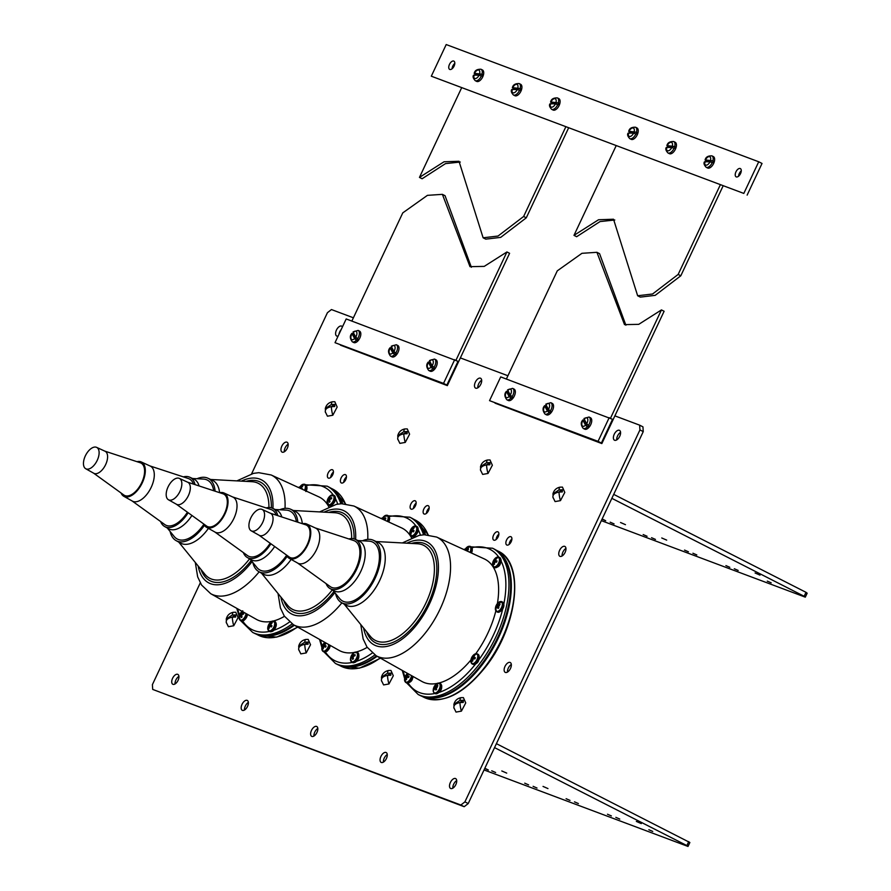 <?xml version="1.0" encoding="UTF-8"?>
<svg xmlns="http://www.w3.org/2000/svg" width="891" height="891" viewBox="0 0 891 891"><rect width="100%" height="100%" fill="white"/><g stroke="black" fill="none" stroke-linecap="round" stroke-linejoin="round"><path stroke-width="1.34" d="M511.902 539.033A4.644 2.45 -63 0 0 509.897 541.695A4.644 2.45 -63 0 0 509.173 544.401M506.578 540.013A4.644 2.45 117 0 1 510.989 536.738A4.644 2.45 117 0 1 511.178 541.739A4.644 2.45 117 0 1 506.767 545.002A4.644 2.45 117 0 1 506.578 540.013M498.882 534.143A4.644 2.45 -63 0 0 496.877 536.816A4.644 2.45 -63 0 0 496.153 539.512M493.558 535.123A4.644 2.45 117 0 1 497.969 531.849A4.644 2.45 117 0 1 498.158 536.85A4.644 2.45 117 0 1 493.748 540.124A4.644 2.45 117 0 1 493.558 535.123M346.443 476.975A4.644 2.45 -63 0 0 344.438 479.636A4.644 2.45 -63 0 0 343.714 482.343M341.119 477.944A4.644 2.45 117 0 1 345.53 474.669A4.644 2.45 117 0 1 345.719 479.67A4.644 2.45 117 0 1 341.309 482.944A4.644 2.45 117 0 1 341.119 477.944M429.172 508.004A4.644 2.45 -63 0 0 427.168 510.666A4.644 2.45 -63 0 0 426.444 513.372M423.849 508.973A4.644 2.45 117 0 1 428.259 505.709A4.644 2.45 117 0 1 428.448 510.699A4.644 2.45 117 0 1 424.038 513.973A4.644 2.45 117 0 1 423.849 508.973M333.423 472.085A4.644 2.45 -63 0 0 331.419 474.747A4.644 2.45 -63 0 0 330.684 477.453M328.1 473.065A4.644 2.45 117 0 1 332.51 469.791A4.644 2.45 117 0 1 332.699 474.792A4.644 2.45 117 0 1 328.289 478.066A4.644 2.45 117 0 1 328.1 473.065M416.153 503.114A4.644 2.45 -63 0 0 414.148 505.787A4.644 2.45 -63 0 0 413.424 508.483M410.829 504.094A4.644 2.45 117 0 1 415.239 500.82A4.644 2.45 117 0 1 415.429 505.821A4.644 2.45 117 0 1 411.018 509.095A4.644 2.45 117 0 1 410.829 504.094M620.582 432.324A5.535 2.918 -63 0 0 617.563 435.944A5.535 2.918 -63 0 0 616.706 439.92M614.244 434.251A5.535 2.918 117 0 1 619.501 430.353A5.535 2.918 117 0 1 619.724 436.312A5.535 2.918 117 0 1 614.478 440.21A5.535 2.918 117 0 1 614.244 434.251M565.952 548.41A5.535 2.918 -63 0 0 562.934 552.019A5.535 2.918 -63 0 0 562.087 556.006M559.615 550.337A5.535 2.918 117 0 1 564.872 546.428A5.535 2.918 117 0 1 565.106 552.387A5.535 2.918 117 0 1 559.849 556.296A5.535 2.918 117 0 1 559.615 550.337M511.334 664.486A5.535 2.918 -63 0 0 508.315 668.105A5.535 2.918 -63 0 0 507.458 672.081M504.997 666.412A5.535 2.918 117 0 1 510.253 662.514A5.535 2.918 117 0 1 510.487 668.473A5.535 2.918 117 0 1 505.23 672.371A5.535 2.918 117 0 1 504.997 666.412M456.704 780.572A5.535 2.918 -63 0 0 453.686 784.18A5.535 2.918 -63 0 0 452.84 788.167M450.378 782.487A5.535 2.918 117 0 1 455.624 778.589A5.535 2.918 117 0 1 455.858 784.548A5.535 2.918 117 0 1 450.601 788.457A5.535 2.918 117 0 1 450.378 782.487M341.242 329.47A5.535 2.918 -63 0 0 339.772 331.742A5.535 2.918 -63 0 0 338.97 334.281M338.123 336.085A5.535 2.918 117 0 1 336.687 336.018A5.535 2.918 117 0 1 336.453 330.06A5.535 2.918 117 0 1 341.71 326.151A5.535 2.918 117 0 1 342.445 326.908M481.686 380.234A5.535 2.918 -63 0 0 478.667 383.843A5.535 2.918 -63 0 0 477.81 387.83M475.349 382.15A5.535 2.918 117 0 1 480.605 378.252A5.535 2.918 117 0 1 480.828 384.21A5.535 2.918 117 0 1 475.582 388.12A5.535 2.918 117 0 1 475.349 382.15M288.161 444.208A5.535 2.918 -63 0 0 285.142 447.828A5.535 2.918 -63 0 0 284.296 451.804M281.823 446.135A5.535 2.918 117 0 1 287.08 442.237A5.535 2.918 117 0 1 287.314 448.195A5.535 2.918 117 0 1 282.057 452.093A5.535 2.918 117 0 1 281.823 446.135M178.913 676.369A5.535 2.918 -63 0 0 175.895 679.978A5.535 2.918 -63 0 0 175.048 683.965M172.587 678.296A5.535 2.918 117 0 1 177.832 674.387A5.535 2.918 117 0 1 178.066 680.356A5.535 2.918 117 0 1 172.809 684.255A5.535 2.918 117 0 1 172.587 678.296M317.809 728.47A5.535 2.918 -63 0 0 314.79 732.079A5.535 2.918 -63 0 0 313.944 736.066M311.482 730.397A5.535 2.918 117 0 1 316.728 726.488A5.535 2.918 117 0 1 316.962 732.447A5.535 2.918 117 0 1 311.705 736.356A5.535 2.918 117 0 1 311.482 730.397M387.262 754.521A5.535 2.918 -63 0 0 384.244 758.13A5.535 2.918 -63 0 0 383.397 762.117M380.925 756.437A5.535 2.918 117 0 1 386.182 752.539A5.535 2.918 117 0 1 386.416 758.497A5.535 2.918 117 0 1 381.159 762.406A5.535 2.918 117 0 1 380.925 756.437M248.366 702.42A5.535 2.918 -63 0 0 245.348 706.028A5.535 2.918 -63 0 0 244.502 710.016M242.029 704.347A5.535 2.918 117 0 1 247.286 700.437A5.535 2.918 117 0 1 247.52 706.396A5.535 2.918 117 0 1 242.263 710.305A5.535 2.918 117 0 1 242.029 704.347M200.275 582.892L152.394 684.644L152.706 689.422L460.881 805.019L464.913 801.867L639.938 429.919L639.627 425.152L614.879 415.874M507.915 375.746L460.357 357.915M353.393 317.786L331.452 309.556L327.42 312.708L251.596 473.834M639.627 425.152L642.946 426.845L643.246 431.612L639.938 429.919M464.913 801.867L468.22 803.559L643.246 431.612M460.881 805.019L464.189 806.7L468.22 803.559M152.706 689.422L464.189 806.7M249.302 522.26A11.995 6.326 -63 0 0 251.184 530.802A11.995 6.326 -63 0 0 264.193 518.083A11.995 6.326 -63 0 0 262.065 509.418A11.995 6.326 -63 0 0 249.302 522.26M258.902 535.112A12.374 6.527 -63 0 0 259.236 535.324A12.374 6.527 -63 0 0 272.657 522.215A12.374 6.527 -63 0 0 270.463 513.272L262.065 509.418M259.058 535.235L289.285 557.053A18.154 9.567 -63 0 0 300.579 554.002A18.154 9.567 -63 0 0 309.467 538.131A18.154 9.567 -63 0 0 305.713 524.81L270.285 513.194M286.512 555.048A19.268 10.157 -63 0 0 289.263 558.345A19.268 10.157 -63 0 0 310.157 537.93A19.268 10.157 -63 0 0 306.738 524.019A19.268 10.157 -63 0 0 302.45 523.741M289.263 558.345L297.794 563.145A19.669 10.369 -63 0 0 319.123 542.307A19.669 10.369 -63 0 0 315.637 528.107L306.738 524.019M297.516 562.989L330.238 586.612A25.939 13.666 -63 0 0 346.365 582.257A25.939 13.666 -63 0 0 359.062 559.57A25.939 13.666 -63 0 0 353.705 540.547L315.358 527.973M326.073 583.616A27.677 14.579 -63 0 0 330.127 588.595A27.677 14.579 -63 0 0 360.142 559.27A27.677 14.579 -63 0 0 355.242 539.289A27.677 14.579 -63 0 0 348.827 538.955M330.127 588.595L334.092 590.833A27.855 14.679 -63 0 0 364.308 561.308A27.855 14.679 -63 0 0 359.385 541.193L355.242 539.289M332.755 590.076L339.649 598.563A33.09 17.43 -63 0 0 360.565 596.235A33.09 17.43 -63 0 0 378.341 565.896A33.09 17.43 -63 0 0 368.896 541.138L357.993 540.559M335.573 593.54A35.027 18.455 -63 0 0 341.554 602.672A35.027 18.455 -63 0 0 379.544 565.551A35.027 18.455 -63 0 0 373.34 540.258A35.027 18.455 -63 0 0 362.448 540.792M341.554 602.672L345.886 605.112A35.239 18.566 -63 0 0 384.11 567.779A35.239 18.566 -63 0 0 377.873 542.341L373.34 540.258M497.378 603.597A68.774 36.241 -63 0 0 484.225 558.88L436.612 537.05A66.613 35.105 -63 0 1 448.407 585.142A66.613 35.105 -63 0 1 376.158 655.743L421.811 681.415A68.774 36.241 -63 0 0 437.136 683.43M438.973 683.018A68.774 36.241 -63 0 0 470.905 659.997M475.772 653.727A68.774 36.241 -63 0 0 495.841 610.881M492.623 548.232A82.061 43.236 -63 0 1 506.3 607.072A82.061 43.236 -63 0 1 418.135 694.468L419.784 695.314A82.061 43.236 -63 0 0 507.959 607.907A82.061 43.236 -63 0 0 494.271 549.079L492.623 548.232L471.139 546.84M166.572 491.231A11.995 6.326 -63 0 0 168.455 499.773A11.995 6.326 -63 0 0 181.463 487.054A11.995 6.326 -63 0 0 179.336 478.389A11.995 6.326 -63 0 0 166.572 491.231M176.173 504.083A12.374 6.527 -63 0 0 176.507 504.295A12.374 6.527 -63 0 0 189.928 491.175A12.374 6.527 -63 0 0 187.734 482.243L179.336 478.389M176.329 504.195L206.556 526.024A18.154 9.567 -63 0 0 217.85 522.972A18.154 9.567 -63 0 0 226.737 507.102A18.154 9.567 -63 0 0 222.984 493.781L187.556 482.165M203.783 524.019A19.268 10.157 -63 0 0 206.534 527.316A19.268 10.157 -63 0 0 227.428 506.901A19.268 10.157 -63 0 0 224.009 492.99A19.268 10.157 -63 0 0 219.721 492.712M206.534 527.316L215.065 532.116A19.669 10.369 -63 0 0 236.393 511.278A19.669 10.369 -63 0 0 232.907 497.078L224.009 492.99M214.787 531.96L247.509 555.583A25.939 13.666 -63 0 0 270.151 543.232M243.343 552.576A27.677 14.579 -63 0 0 247.397 557.566A27.677 14.579 -63 0 0 270.897 543.777M247.397 557.566L251.362 559.804A27.855 14.679 -63 0 0 274.662 546.495M250.026 559.047L256.92 567.522A33.09 17.43 -63 0 0 286.612 555.293M252.844 562.511A35.027 18.455 -63 0 0 258.824 571.643A35.027 18.455 -63 0 0 287.169 556.329M258.824 571.643L263.157 574.082A35.239 18.566 -63 0 0 291.157 559.414M341.888 602.862A66.613 35.105 -63 0 1 293.429 624.714L339.081 650.385A68.774 36.241 -63 0 0 354.406 652.401M356.244 651.989A68.774 36.241 -63 0 0 367.203 647.356M374.855 654.963A82.061 43.236 -63 0 1 335.406 663.439L337.054 664.285A82.061 43.236 -63 0 0 376.403 655.887M424.907 534.723A82.061 43.236 -63 0 0 411.542 518.05L409.893 517.203L388.409 515.811M411.531 537.83A68.774 36.241 -63 0 0 401.496 527.851L353.883 506.021L341.509 503.716L336.241 504.406L319.613 511.913M302.339 523.708A35.239 18.566 -63 0 0 295.133 511.311L290.611 509.229A35.027 18.455 -63 0 0 279.718 509.763M297.839 522.226A35.027 18.455 -63 0 0 290.611 509.229M296.402 521.758A33.09 17.43 -63 0 0 286.167 510.109L275.263 509.518M281.79 516.969A27.855 14.679 -63 0 0 276.656 510.164L272.512 508.26A27.677 14.579 -63 0 0 266.097 507.926M277.769 515.644A27.677 14.579 -63 0 0 272.512 508.26M276.199 515.132A25.939 13.666 -63 0 0 270.975 509.518L232.629 496.944M83.843 460.202A11.995 6.326 -63 0 0 85.725 468.733A11.995 6.326 -63 0 0 98.734 456.025A11.995 6.326 -63 0 0 96.607 447.36A11.995 6.326 -63 0 0 83.843 460.202M93.444 473.054A12.374 6.527 -63 0 0 93.778 473.266A12.374 6.527 -63 0 0 107.198 460.146A12.374 6.527 -63 0 0 105.004 451.214L96.607 447.36M93.6 473.166L123.827 494.995A18.154 9.567 -63 0 0 135.12 491.943A18.154 9.567 -63 0 0 144.008 476.061A18.154 9.567 -63 0 0 140.255 462.752L104.826 451.136M121.053 492.979A19.268 10.157 -63 0 0 123.793 496.287A19.268 10.157 -63 0 0 144.698 475.872A19.268 10.157 -63 0 0 141.279 461.961A19.268 10.157 -63 0 0 136.991 461.683M123.793 496.287L132.336 501.087A19.669 10.369 -63 0 0 153.664 480.238A19.669 10.369 -63 0 0 150.178 466.038L141.279 461.961M132.057 500.931L164.779 524.554A25.939 13.666 -63 0 0 187.422 512.202M160.614 521.547A27.677 14.579 -63 0 0 164.668 526.536A27.677 14.579 -63 0 0 188.168 512.748M164.668 526.536L168.633 528.775A27.855 14.679 -63 0 0 191.933 515.466M167.296 528.018L174.191 536.493A33.09 17.43 -63 0 0 203.883 524.253M170.114 531.481A35.027 18.455 -63 0 0 176.095 540.614A35.027 18.455 -63 0 0 204.44 525.3M176.095 540.614L180.428 543.053A35.239 18.566 -63 0 0 208.427 528.385M259.158 571.833A66.613 35.105 -63 0 1 210.699 593.684L256.352 619.345A68.774 36.241 -63 0 0 271.677 621.372M273.515 620.96A68.774 36.241 -63 0 0 284.463 616.327M292.125 623.923A82.061 43.236 -63 0 1 252.665 632.41L254.325 633.245A82.061 43.236 -63 0 0 293.674 624.847M342.177 503.693A82.061 43.236 -63 0 0 328.812 487.009L327.164 486.174L305.68 484.782M328.801 506.801A68.774 36.241 -63 0 0 318.766 496.822L271.154 474.981L258.78 472.687L253.512 473.366L236.883 480.884M219.609 492.678A35.239 18.566 -63 0 0 212.403 480.271L207.881 478.2A35.027 18.455 -63 0 0 196.989 478.734M215.11 491.197A35.027 18.455 -63 0 0 207.881 478.2M213.673 490.729A33.09 17.43 -63 0 0 203.438 479.08L192.523 478.489M199.061 485.929A27.855 14.679 -63 0 0 193.926 479.135L189.783 477.231A27.677 14.579 -63 0 0 183.368 476.885M195.04 484.615A27.677 14.579 -63 0 0 189.783 477.231M193.47 484.103A25.939 13.666 -63 0 0 188.246 478.489L149.9 465.915M652.735 831.437L648.837 829.733L652.735 831.437M619.757 819.063L615.848 817.359L619.757 819.063M611.371 815.922L607.462 814.218L611.371 815.922M578.382 803.548L574.483 801.844L578.382 803.548M569.995 800.396L566.097 798.704L569.995 800.396M537.006 788.034L533.108 786.33L537.006 788.034M528.619 784.882L524.721 783.178L528.619 784.882M495.63 772.508L491.732 770.804L495.63 772.508M484.849 768.231L488.391 770.036L484.737 768.454M641.286 823.585L636.352 821.424L641.286 823.585M547.965 788.58L543.031 786.419L547.965 788.58M506.723 773.11L501.8 770.96L506.723 773.11M496.41 743.662L689.868 842.496L688.008 846.45L484.047 769.947M494.55 747.616L686.861 845.57L688.721 841.616M688.008 846.45L686.861 845.57M602.049 519.175L605.691 520.745L602.149 518.941M610.179 522.193L614.077 523.897L610.179 522.193M643.168 534.567L647.066 536.271L643.168 534.567M651.544 537.707L655.453 539.411L651.544 537.707M684.533 550.081L688.431 551.785L684.533 550.081M692.92 553.233L696.818 554.926L692.92 553.233M725.909 565.596L729.807 567.3L725.909 565.596M734.295 568.748L738.193 570.452L734.295 568.748M767.285 581.121L771.183 582.825L767.285 581.121M620.526 522.505L625.46 524.665L620.526 522.505M661.757 537.975L666.691 540.124L661.757 537.975M755.078 572.98L760.012 575.129L755.078 572.98M601.347 520.656L805.297 597.159L804.15 596.279L806.01 592.326L613.71 494.371M806.01 592.326L807.157 593.206L805.297 597.159M804.15 596.279L611.85 498.336M453.82 707.588L456.025 712.087L461.404 711.129L465.737 702.921L463.398 697.62L460.992 697.664A8.643 2.027 81 0 0 459.979 700.27A8.643 2.027 -99 0 0 459.979 700.393L463.32 700.281L463.264 702.442L459.945 702.542C455.178 703.534 453.218 705.483 454.065 708.39M454.02 705.995L453.898 704.391L459.979 700.393M459.778 702.576L463.32 700.281M437.737 685.558A3.13 1.648 -63 0 0 437.581 685.168A8.899 6.883 170.6 0 0 436.378 685.903A8.888 4.901 -169.7 0 0 435.855 686.126A8.888 0.679 -144.3 0 1 435.61 685.892A8.899 3.453 -131.1 0 1 435.643 685.123A3.13 1.648 -63 0 0 435.22 685.491A3.13 1.648 -63 0 0 434.83 685.959A8.899 4.277 39.8 0 0 434.752 686.772A8.888 6.449 57.3 0 0 434.63 687.362A8.888 7.852 135 0 0 434.307 688.019A8.899 6.883 170.6 0 0 433.717 689.099A3.13 1.648 -63 0 0 433.783 689.578A3.13 1.648 -63 0 0 433.939 689.968A8.899 6.059 -18.8 0 1 434.541 688.921A8.888 4.087 1.1 0 1 434.964 688.654A8.888 1.504 27.1 0 0 435.309 688.943A8.899 4.277 39.8 0 0 435.866 690.013A3.13 1.648 -63 0 0 436.69 689.177A8.899 3.453 -131.1 0 1 436.178 688.064A8.888 5.624 -113.2 0 1 436.178 687.407A8.888 7.039 -49.3 0 1 436.612 686.816A8.899 6.059 -18.8 0 1 437.804 686.025A3.13 1.648 -63 0 0 437.737 685.558M437.269 687.384L434.83 685.959M433.739 692.374A5.636 2.974 -63 0 0 434.563 693.287L433.316 691.594L433.238 689.679A5.346 2.818 -63 0 0 433.304 691.472A5.346 2.818 -63 0 0 437.592 691.583A5.346 2.818 -63 0 0 440.054 684.6A5.346 2.818 -63 0 0 435.977 684.288L439.675 683.23A5.636 2.974 -63 0 0 438.461 683.096M434.307 689.278L433.717 689.099M436.568 689.255L434.307 688.019M436.2 688.119L434.63 687.362M436.2 687.373L434.752 686.772M436.757 686.705L435.855 686.126M437.203 686.404L436.378 685.903M436.501 689.411L435.309 688.943M436.612 689.278L434.964 688.654M353.204 654.718L352.624 654.328A8.899 5.892 51.2 0 0 352.301 655.353A8.888 7.44 76.6 0 0 352.056 655.988A8.888 7.273 162.2 0 0 351.667 656.544A8.899 5.58 -174.6 0 0 351.032 657.346A3.13 1.648 -63 0 0 350.987 657.903A3.13 1.648 -63 0 0 351.021 658.404A8.899 4.767 -3.9 0 1 351.655 657.658A8.888 2.272 11.3 0 1 352.034 657.569A8.888 3.486 35.8 0 0 352.268 658.015A8.899 5.892 51.2 0 0 352.58 659.307A3.13 1.648 -63 0 0 353.003 659.073A3.13 1.648 -63 0 0 353.426 658.739A8.899 5.079 -119.3 0 1 353.17 657.413A8.888 6.627 -95.1 0 1 353.304 656.723A8.888 6.46 -26.6 0 1 353.794 656.222A8.899 4.767 -3.9 0 1 355.019 655.72A3.13 1.648 -63 0 0 355.03 654.662A8.899 5.58 -174.6 0 0 353.805 655.108A8.888 3.085 -159.9 0 0 353.315 655.141A8.888 2.673 -135.4 0 1 353.192 654.751A8.899 5.079 -119.3 0 1 353.482 653.76A3.13 1.648 -63 0 0 353.048 653.994A3.13 1.648 -63 0 0 352.624 654.328M351.009 661.345A5.636 2.974 -63 0 0 351.834 662.258L352.535 662.614A5.636 2.974 -63 0 0 355.052 662.169A5.636 2.974 -63 0 0 358.783 655.119A5.636 2.974 -63 0 0 357.659 652.568L354.028 652.635A5.346 2.818 -63 0 0 353.248 653.248L354.028 652.635A5.346 2.818 -63 0 1 357.447 654.662A5.346 2.818 -63 0 1 353.905 661.345A5.346 2.818 -63 0 1 350.508 658.649L351.834 662.258A5.636 2.974 -63 0 0 354.34 661.813A5.636 2.974 -63 0 0 358.071 654.762A5.636 2.974 -63 0 0 356.946 652.201A5.636 2.974 -63 0 0 355.732 652.067M353.359 658.46L352.268 658.015M353.27 658.026L352.034 657.569M351.778 657.625L351.032 657.346M353.17 657.424L351.667 656.544M353.359 656.667L352.056 655.988M354.028 656.121L352.301 655.353M354.495 655.921L353.315 655.141M354.874 655.776L353.805 655.108M271.61 625.593A2.361 1.247 -63 0 0 271.41 625.916A2.361 1.247 -63 0 0 271.232 626.273L268.637 625.181A8.899 0.846 24.5 0 0 268.948 625.471A8.888 3.687 36.8 0 0 269.049 625.894A8.888 7.518 79.2 0 0 268.915 626.585A8.899 7.93 124.4 0 0 268.536 627.999A3.13 1.648 -63 0 0 268.792 628.244A3.13 1.648 -63 0 0 269.115 628.378A8.899 7.117 -57.4 0 1 269.516 626.986A8.888 6.36 -24.5 0 1 269.906 626.451A8.888 2.06 12.3 0 1 270.396 626.429A8.899 0.846 24.5 0 0 271.343 626.963A3.13 1.648 -63 0 0 271.688 626.418A3.13 1.648 -63 0 0 271.967 625.827L271.053 625.226A8.888 2.873 -134.3 0 1 270.842 624.758A8.888 6.705 -92.8 0 1 271.098 624.112A8.899 7.117 -57.4 0 1 272.056 623.009A3.13 1.648 -63 0 0 271.944 622.876A3.13 1.648 -63 0 0 271.488 622.631A8.899 7.93 124.4 0 0 270.485 623.722A8.888 7.184 164.5 0 0 269.984 624.19A8.888 2.873 -159 0 0 269.605 624.279L269.26 624.045A3.13 1.648 -63 0 0 268.915 624.591A3.13 1.648 -63 0 0 268.637 625.181M267.779 627.609L267.779 627.609A5.346 2.818 -63 0 0 269.55 630.906A5.346 2.818 -63 0 0 273.582 627.531A5.346 2.818 -63 0 0 274.328 621.873A5.346 2.818 -63 0 0 270.519 622.219L270.519 622.219A8.899 8.899 0 0 0 267.779 627.609L269.104 631.218A5.636 2.974 -63 0 0 274.15 627.832A5.636 2.974 -63 0 0 274.372 621.261A5.636 2.974 -63 0 0 274.216 621.172A5.636 2.974 -63 0 0 273.002 621.038M271.432 626.83L270.396 626.429M269.171 628.122L268.536 627.999M269.572 626.908L268.915 626.585M270.329 626.429L269.049 625.894M271.566 626.496L268.948 625.471M271.042 625.204L269.605 624.279M270.853 624.725L269.984 624.19M271.131 624.068L270.485 623.722M735.944 171.852A4.644 2.45 117 0 1 740.354 168.577A4.644 2.45 117 0 1 740.544 173.578A4.644 2.45 117 0 1 736.144 176.852A4.644 2.45 117 0 1 735.944 171.852M741.267 170.872A4.644 2.45 -63 0 0 739.263 173.545A4.644 2.45 -63 0 0 738.539 176.24M449.476 64.397A4.644 2.45 117 0 1 453.887 61.123A4.644 2.45 117 0 1 454.076 66.123A4.644 2.45 117 0 1 449.665 69.398A4.644 2.45 117 0 1 449.476 64.397M454.8 63.417A4.644 2.45 -63 0 0 452.795 66.09A4.644 2.45 -63 0 0 452.071 68.785M446.202 44.55L431.311 76.203L743.818 193.425L758.72 161.772L446.202 44.55M431.311 76.203L743.818 193.425M758.72 161.772L762.028 163.465L747.137 195.118M500.709 376.904L612.54 419.293L601.369 443.039L489.538 400.638L500.709 376.904M609.221 417.601L598.05 441.346L601.369 443.039M598.05 441.346L489.538 400.638M346.187 318.945L458.019 361.334L446.848 385.079L335.016 342.679L346.187 318.945M454.7 359.641L443.529 383.386L446.848 385.079M443.529 383.386L335.016 342.679M616.049 145.946L573.982 235.358L576.633 236.716L600.033 221.569L614.801 219.999M573.982 235.358L598.552 219.743L613.52 219.231L637.644 295.756L652.557 293.997L678.151 274.439L680.802 275.787L723.024 186.074M637.644 295.756L640.295 297.104L655.208 295.344L680.802 275.787M678.151 274.439L720.229 185.016M601.848 443.573L495.028 403.144L601.848 443.573L664.107 311.271L661.456 309.912L638.736 324.346L624.513 324.625L596.914 252.309L581.946 253.311L557.287 270.842L506.378 379.031M610.48 418.247L661.456 309.912M625.883 325.215L599.565 253.657L596.914 252.309M461.538 87.986L419.461 177.398L422.111 178.757L445.511 163.61L460.291 162.039M419.461 177.398L444.03 161.783L458.999 161.271L483.122 237.797L498.036 236.037L523.63 216.48L526.28 217.827L568.503 128.115M483.122 237.797L485.773 239.144L500.686 237.385L526.28 217.827M523.63 216.48L565.707 127.057M447.327 385.614L340.507 345.185L447.327 385.614L509.585 253.311L506.934 251.953L484.214 266.387L469.991 266.665L442.393 194.349L427.424 195.352L402.765 212.882L351.856 321.072M455.958 360.287L506.934 251.953M471.361 267.255L445.043 195.697L442.393 194.349M584.897 418.625L584.084 418.904L586.668 423.726L588.494 425.341A6.393 3.364 -63 0 0 589.887 417.89A6.393 3.364 -63 0 0 589.029 417.021L584.028 418.469M584.474 419.639A6.393 3.364 -63 0 0 584.062 420.229L587.358 426.8A6.393 3.364 -63 0 1 583.226 428.415L584.674 429.15A6.393 3.364 -63 0 0 590.02 425.954A6.393 3.364 -63 0 0 591.334 418.625A6.393 3.364 -63 0 0 590.477 417.756L589.029 417.021M584.062 420.229L582.948 420.352L583.772 420.084M587.358 426.8L585.532 425.174L582.948 420.352A4.644 2.45 -63 0 0 582.079 425.542A4.644 2.45 -63 0 0 585.532 425.174M587.659 426.945A6.393 3.364 -63 0 0 588.784 425.497L588.494 425.341M713.212 160.903L706.051 160.736L705.438 159.934L713.212 160.903A6.393 3.364 -63 0 1 712.577 162.674L709.96 161.828L704.814 161.716L705.126 162.362M712.288 162.53A6.393 3.364 -63 0 1 706.942 167.452A6.393 3.364 -63 0 1 706.118 167.252L707.565 167.987A6.393 3.364 -63 0 0 708.39 168.187A6.393 3.364 -63 0 0 713.802 163.109A6.393 3.364 -63 0 0 713.368 156.593L711.92 155.858C707.977 155.736 705.694 157.117 705.104 160.024M705.75 160.592L705.438 159.934A4.644 2.45 -63 0 1 709.203 156.604A4.644 2.45 -63 0 1 710.584 160.057M706.051 160.736A6.393 3.364 -63 0 0 705.65 161.728M408.891 676.87A3.13 1.648 -63 0 0 409.069 676.269A8.899 2.25 -156.2 0 0 407.978 676.069A8.888 0.679 -144.3 0 1 407.632 675.768A8.888 5.624 -113.2 0 1 407.744 675.166A8.899 6.894 -85.7 0 1 408.49 674.008A3.13 1.648 -63 0 0 408.145 673.93A3.13 1.648 -63 0 0 407.744 673.986A8.899 7.718 87.7 0 0 406.975 675.155A8.888 7.852 135 0 0 406.541 675.734A8.888 4.901 -169.7 0 0 406.118 676.024A8.899 2.25 -156.2 0 0 405.594 676.18A3.13 1.648 -63 0 0 405.349 676.781A3.13 1.648 -63 0 0 405.171 677.383A8.899 1.437 15.2 0 1 405.672 677.283A8.888 1.504 27.1 0 0 405.906 677.528A8.888 6.449 57.3 0 0 405.906 678.174A8.899 7.718 87.7 0 0 405.761 679.644A3.13 1.648 -63 0 0 405.962 679.699A3.13 1.648 -63 0 0 406.496 679.655A8.899 6.894 -85.7 0 1 406.686 678.196A8.888 7.039 -49.3 0 1 407.009 677.55A8.888 4.087 1.1 0 1 407.532 677.327A8.899 1.437 15.2 0 1 408.646 677.472A3.13 1.648 -63 0 0 408.891 676.87M405.015 677.216A5.346 2.818 -63 0 0 404.603 678.931A5.346 2.818 -63 0 0 406.864 682.161A5.346 2.818 -63 0 0 411.074 677.372A5.346 2.818 -63 0 0 411.497 675.612M405.104 681.637A5.636 2.974 -63 0 0 405.928 682.539L404.603 678.931A8.899 8.899 0 0 1 407.343 673.54M408.089 677.528L405.594 676.18M408.345 677.427L406.118 676.024M408.824 677.06L406.541 675.734M407.677 675.512L406.975 675.155M408.947 676.692L407.978 676.069M406.63 678.508L405.906 678.174M406.831 677.895L405.906 677.528M406.897 677.75L405.672 677.283M469.958 552.342A5.346 2.818 -63 0 0 470.726 547.809A5.346 2.818 -63 0 0 466.661 547.497L466.661 547.497A8.899 8.899 0 0 0 464.801 549.981M466.851 550.916A8.888 5.624 -113.2 0 1 466.862 550.616A8.888 7.039 -49.3 0 1 467.285 550.025A8.899 6.059 -18.8 0 1 468.477 549.235A3.13 1.648 -63 0 0 468.41 548.767A3.13 1.648 -63 0 0 468.254 548.377A8.899 6.883 170.6 0 0 467.051 549.123A8.888 4.901 -169.7 0 0 466.528 549.335A8.888 0.679 -144.3 0 1 466.294 549.101A8.899 3.453 -131.1 0 1 466.327 548.333A3.13 1.648 -63 0 0 465.503 549.168A8.899 4.277 39.8 0 0 465.425 549.981A8.888 6.449 57.3 0 0 465.369 550.237M466.884 550.582L465.425 549.981M467.942 550.593L465.503 549.168M467.43 549.925L466.528 549.335M467.875 549.613L467.051 549.123M493.302 561.475A3.13 1.648 -63 0 0 493.124 562.076A8.899 1.437 15.2 0 1 493.625 561.976A8.888 1.504 27.1 0 0 493.859 562.221A8.888 6.449 57.3 0 0 493.859 562.867A8.899 7.718 87.7 0 0 493.703 564.337A3.13 1.648 -63 0 0 493.915 564.393A3.13 1.648 -63 0 0 494.048 564.404A3.13 1.648 -63 0 0 494.438 564.348A8.899 6.894 -85.7 0 1 494.628 562.889A8.888 7.039 -49.3 0 1 494.95 562.243A8.888 4.087 1.1 0 1 495.485 562.021A8.899 1.437 15.2 0 1 496.599 562.165A3.13 1.648 -63 0 0 496.844 561.564A3.13 1.648 -63 0 0 497.022 560.962A8.899 2.25 -156.2 0 0 495.931 560.762A8.888 0.679 -144.3 0 1 495.585 560.461A8.888 5.624 -113.2 0 1 495.697 559.86A8.899 6.894 -85.7 0 1 496.432 558.702A3.13 1.648 -63 0 0 495.697 558.679A8.899 7.718 87.7 0 0 494.917 559.849A8.888 7.852 135 0 0 494.483 560.428A8.888 4.901 -169.7 0 0 494.071 560.706A8.899 2.25 -156.2 0 0 493.547 560.873A3.13 1.648 -63 0 0 493.302 561.475M492.968 561.909A5.346 2.818 -63 0 0 492.545 563.624L492.545 563.624A5.346 2.818 -63 0 0 494.817 566.854A5.346 2.818 -63 0 0 499.027 562.065A5.346 2.818 -63 0 0 498.826 557.521A5.346 2.818 -63 0 0 495.296 558.234L495.296 558.234A8.899 8.899 0 0 0 492.545 563.624L493.87 567.233A5.636 2.974 -63 0 0 494.594 567.411A5.636 2.974 -63 0 0 499.628 562.288A5.636 2.974 -63 0 0 498.993 557.187A5.636 2.974 -63 0 0 498.269 557.009M494.572 563.201L493.859 562.867M494.772 562.589L493.859 562.221M494.85 562.444L493.625 561.976M496.042 562.221L493.547 560.873M496.298 562.121L494.071 560.706M496.777 561.753L494.483 560.428M495.63 560.205L494.917 559.849M496.9 561.386L495.931 560.762M499.461 605.847L497.011 604.421A8.899 4.277 39.8 0 0 496.944 605.234A8.888 6.449 57.3 0 0 496.822 605.835A8.888 7.852 135 0 0 496.499 606.481A8.899 6.883 170.6 0 0 495.908 607.562A3.13 1.648 -63 0 0 495.975 608.041A3.13 1.648 -63 0 0 496.131 608.43A8.899 6.059 -18.8 0 1 496.733 607.384A8.888 4.087 1.1 0 1 497.156 607.116A8.888 1.504 27.1 0 0 497.501 607.406A8.899 4.277 39.8 0 0 498.058 608.475A3.13 1.648 -63 0 0 498.481 608.107A3.13 1.648 -63 0 0 498.882 607.64A8.899 3.453 -131.1 0 1 498.359 606.526A8.888 5.624 -113.2 0 1 498.37 605.869A8.888 7.039 -49.3 0 1 498.804 605.279A8.899 6.059 -18.8 0 1 499.985 604.499A3.13 1.648 -63 0 0 499.773 603.63A8.899 6.883 170.6 0 0 498.57 604.376A8.888 4.901 -169.7 0 0 498.047 604.588A8.888 0.679 -144.3 0 1 497.802 604.354A8.899 3.453 -131.1 0 1 497.835 603.586A3.13 1.648 -63 0 0 497.412 603.953A3.13 1.648 -63 0 0 497.011 604.421M495.931 610.847A5.636 2.974 -63 0 0 496.744 611.749L495.429 608.141A5.346 2.818 -63 0 0 499.784 610.045A5.346 2.818 -63 0 0 502.268 603.174A5.346 2.818 -63 0 0 498.169 602.75L498.169 602.75A5.346 2.818 -63 0 0 497.958 602.962M498.693 607.874L497.501 607.406M498.804 607.74L497.156 607.116M496.499 607.74L495.908 607.562M498.76 607.729L496.499 606.481M498.381 606.582L496.822 605.835M498.392 605.847L496.944 605.234M498.949 605.178L498.047 604.588M499.394 604.866L498.57 604.376M474.469 655.809L474.012 655.408A8.899 7.718 87.7 0 0 473.232 656.567A8.888 7.852 135 0 0 472.798 657.157A8.888 4.901 -169.7 0 0 472.375 657.435A8.899 2.25 -156.2 0 0 471.851 657.603A3.13 1.648 -63 0 0 471.606 658.193A3.13 1.648 -63 0 0 471.428 658.794A8.899 1.437 15.2 0 1 471.929 658.705A8.888 1.504 27.1 0 0 472.163 658.939A8.888 6.449 57.3 0 0 472.163 659.596A8.899 7.718 87.7 0 0 472.018 661.055A3.13 1.648 -63 0 0 472.219 661.122A3.13 1.648 -63 0 0 472.364 661.133A3.13 1.648 -63 0 0 472.753 661.077A8.899 6.894 -85.7 0 1 472.943 659.607A8.888 7.039 -49.3 0 1 473.266 658.972A8.888 4.087 1.1 0 1 473.789 658.75A8.899 1.437 15.2 0 1 474.903 658.883A3.13 1.648 -63 0 0 475.326 657.681A8.899 2.25 -156.2 0 0 474.235 657.48A8.888 0.679 -144.3 0 1 473.889 657.179A8.888 5.624 -113.2 0 1 474.001 656.589A8.899 6.894 -85.7 0 1 474.747 655.42A3.13 1.648 -63 0 0 474.402 655.353A3.13 1.648 -63 0 0 474.012 655.408M471.361 663.06A5.636 2.974 -63 0 0 472.185 663.962L470.86 660.354A5.346 2.818 -63 0 0 472.564 663.65A5.346 2.818 -63 0 0 477.331 658.783A5.346 2.818 -63 0 0 476.039 653.771A5.346 2.818 -63 0 0 473.6 654.963L477.298 653.905A5.636 2.974 -63 0 0 476.574 653.738M472.887 659.919L472.163 659.596M473.088 659.307L472.163 658.939M473.154 659.173L471.929 658.705M474.346 658.939L471.851 657.603M474.602 658.839L472.375 657.435M475.081 658.482L472.798 657.157M473.934 656.923L473.232 656.567M475.215 658.115L474.235 657.48M326.017 643.369L325.527 642.912A8.899 7.941 120.7 0 0 324.547 644.015A8.888 7.273 162.2 0 0 324.057 644.505A8.888 3.085 -159.9 0 0 323.667 644.605L323.299 644.405A3.13 1.648 -63 0 0 322.965 644.961A3.13 1.648 -63 0 0 322.687 645.552A8.899 0.624 23.6 0 0 323.032 645.808A8.888 3.486 35.8 0 0 323.143 646.209A8.888 7.44 76.6 0 0 323.021 646.911A8.899 7.941 120.7 0 0 322.665 648.325A3.13 1.648 -63 0 0 322.932 648.559A3.13 1.648 -63 0 0 323.233 648.67A3.13 1.648 -63 0 0 323.255 648.67A8.899 7.128 -60.2 0 1 323.645 647.267A8.888 6.46 -26.6 0 1 324.034 646.732A8.888 2.272 11.3 0 1 324.524 646.677A8.899 0.624 23.6 0 0 325.482 647.178A3.13 1.648 -63 0 0 326.095 646.031L325.159 645.474A8.888 2.673 -135.4 0 1 324.937 645.017A8.888 6.627 -95.1 0 1 325.17 644.371A8.899 7.128 -60.2 0 1 326.117 643.257A3.13 1.648 -63 0 0 326.039 643.168A3.13 1.648 -63 0 0 325.85 643.024A3.13 1.648 -63 0 0 325.527 642.912M326.061 646.109L325.683 645.919A2.361 1.247 -63 0 0 325.471 646.265A2.361 1.247 -63 0 0 325.304 646.632L322.687 645.552M322.375 650.608A5.636 2.974 -63 0 0 323.121 651.466A5.636 2.974 -63 0 0 323.188 651.51L321.874 647.902A5.346 2.818 -63 0 0 322.809 650.987A5.346 2.818 -63 0 0 326.373 649.65A5.346 2.818 -63 0 0 328.768 644.583M323.299 648.459L322.665 648.325M323.667 647.234L323.021 646.911M324.302 646.699L323.143 646.209M325.649 646.833L323.032 645.808M325.683 645.919L323.299 644.405M326.017 646.12L323.667 644.605M324.959 645.051L324.057 644.505M325.193 644.36L324.547 644.015M326.084 646.064L325.159 645.474M325.549 647.078L324.524 646.677M384.054 519.854A8.888 6.46 -26.6 0 1 384.478 519.431A8.899 4.767 -3.9 0 1 385.703 518.93A3.13 1.648 -63 0 0 385.747 518.373A3.13 1.648 -63 0 0 385.714 517.871A8.899 5.58 -174.6 0 0 384.489 518.317A8.888 3.085 -159.9 0 0 383.999 518.35A8.888 2.673 -135.4 0 1 383.865 517.961A8.899 5.079 -119.3 0 1 384.155 516.969A3.13 1.648 -63 0 0 383.731 517.203A3.13 1.648 -63 0 0 383.308 517.537A8.899 5.892 51.2 0 0 382.974 518.562A8.888 7.44 76.6 0 0 382.729 519.208A8.888 7.273 162.2 0 0 382.707 519.241M387.229 521.313A5.346 2.818 -63 0 0 387.83 516.29A5.346 2.818 -63 0 0 384.667 515.867A5.346 2.818 -63 0 0 383.932 516.457L383.932 516.457A8.899 8.899 0 0 0 382.072 518.941M383.876 517.927L383.308 517.537M385.168 519.13L383.999 518.35M385.547 518.985L384.489 518.317M383.553 519.62L382.729 519.208M384.7 519.33L382.974 518.562M410.874 533.252A3.13 1.648 -63 0 0 411.185 533.364A3.13 1.648 -63 0 0 411.208 533.364A8.899 7.128 -60.2 0 1 411.597 531.96A8.888 6.46 -26.6 0 1 411.976 531.426A8.888 2.272 11.3 0 1 412.477 531.37A8.899 0.624 23.6 0 0 413.435 531.871A3.13 1.648 -63 0 0 413.769 531.314A3.13 1.648 -63 0 0 414.048 530.724L413.112 530.167A8.888 2.673 -135.4 0 1 412.889 529.711A8.888 6.627 -95.1 0 1 413.123 529.065A8.899 7.128 -60.2 0 1 414.07 527.951A3.13 1.648 -63 0 0 413.992 527.862A3.13 1.648 -63 0 0 413.803 527.717A3.13 1.648 -63 0 0 413.48 527.606A8.899 7.941 120.7 0 0 412.5 528.708A8.888 7.273 162.2 0 0 411.998 529.198A8.888 3.085 -159.9 0 0 411.62 529.299L411.252 529.098A3.13 1.648 -63 0 0 410.64 530.245A8.899 0.624 23.6 0 0 410.974 530.501A8.888 3.486 35.8 0 0 411.096 530.902A8.888 7.44 76.6 0 0 410.963 531.604A8.899 7.941 120.7 0 0 410.617 533.018A3.13 1.648 -63 0 0 410.874 533.252M410.762 535.68A5.346 2.818 -63 0 0 415.707 532.373A5.346 2.818 -63 0 0 415.763 526.225A5.346 2.818 -63 0 0 412.566 527.205A8.899 8.899 0 0 0 409.815 532.595L409.815 532.595A5.346 2.818 -63 0 0 410.762 535.68M414.025 530.758L413.112 530.167M414.014 530.802L413.624 530.613A2.361 1.247 -63 0 0 413.257 531.326L413.624 531.582M413.502 531.771L412.477 531.37M411.252 533.152L410.617 533.018M411.62 531.927L410.963 531.604M412.255 531.392L411.096 530.902M413.591 531.526L410.974 530.501M413.257 531.326L410.64 530.245M413.624 530.613L411.252 529.098M413.97 530.813L411.62 529.299M412.901 529.744L411.998 529.198M413.134 529.054L412.5 528.708M241.873 612.885L241.316 612.507A8.899 6.037 52.7 0 0 240.96 613.543A8.888 7.518 79.2 0 0 240.704 614.189A8.888 7.184 164.5 0 0 240.314 614.723A8.899 5.413 -173.3 0 0 239.679 615.492A3.13 1.648 -63 0 0 239.623 616.06A3.13 1.648 -63 0 0 239.646 616.561A8.899 4.6 -2.6 0 1 240.28 615.848A8.888 2.06 12.3 0 1 240.648 615.781A8.888 3.687 36.8 0 0 240.871 616.249A8.899 6.037 52.7 0 0 241.149 617.552A3.13 1.648 -63 0 0 241.572 617.34A3.13 1.648 -63 0 0 242.007 617.018A8.899 5.223 -117.8 0 1 241.773 615.681A8.888 6.705 -92.8 0 1 241.918 614.979A8.888 6.36 -24.5 0 1 242.419 614.5A8.899 4.6 -2.6 0 1 243.644 614.033A3.13 1.648 -63 0 0 243.677 612.963A8.899 5.413 -173.3 0 0 242.452 613.364A8.888 2.873 -159 0 0 241.973 613.387A8.888 2.873 -134.3 0 1 241.862 612.975A8.899 5.223 -117.8 0 1 242.174 611.961A3.13 1.648 -63 0 0 241.751 612.184A3.13 1.648 -63 0 0 241.316 612.507M242.062 611.315A5.346 2.818 -63 0 0 241.884 611.482L242.764 610.792M239.646 619.579A5.636 2.974 -63 0 0 240.459 620.481L239.144 616.873A5.346 2.818 -63 0 0 242.441 619.646A5.346 2.818 -63 0 0 246.039 613.554M241.929 616.683L240.871 616.249M241.851 616.238L240.648 615.781M240.503 615.804L239.679 615.492M241.784 615.592L240.314 614.723M242.029 614.868L240.704 614.189M242.764 614.345L240.96 613.543M243.187 614.189L241.973 613.387M243.555 614.055L242.452 613.364M302.495 489.359A3.13 1.648 -63 0 0 302.639 489.036L301.737 488.435A8.888 2.873 -134.3 0 1 301.514 487.967A8.888 6.705 -92.8 0 1 301.771 487.332A8.899 7.117 -57.4 0 1 302.74 486.219A3.13 1.648 -63 0 0 302.617 486.085A3.13 1.648 -63 0 0 302.483 485.974A3.13 1.648 -63 0 0 302.16 485.84A8.899 7.93 124.4 0 0 301.169 486.931A8.888 7.184 164.5 0 0 300.668 487.399A8.888 2.873 -159 0 0 300.289 487.488L299.933 487.254A3.13 1.648 -63 0 0 299.588 487.8A3.13 1.648 -63 0 0 299.499 487.99M304.499 490.284A5.346 2.818 -63 0 0 304.934 484.96A5.346 2.818 -63 0 0 301.203 485.428L301.203 485.428A8.899 8.899 0 0 0 299.343 487.912M301.726 488.413L300.289 487.488M301.526 487.934L300.668 487.399M301.804 487.277L301.169 486.931M329.525 502.034A3.13 1.648 -63 0 0 329.948 501.711A8.899 5.223 -117.8 0 1 329.715 500.374A8.888 6.705 -92.8 0 1 329.87 499.673A8.888 6.36 -24.5 0 1 330.372 499.194A8.899 4.6 -2.6 0 1 331.597 498.726A3.13 1.648 -63 0 0 331.652 498.158A3.13 1.648 -63 0 0 331.63 497.657A8.899 5.413 -173.3 0 0 330.405 498.058A8.888 2.873 -159 0 0 329.915 498.08A8.888 2.873 -134.3 0 1 329.804 497.668A8.899 5.223 -117.8 0 1 330.115 496.655A3.13 1.648 -63 0 0 329.692 496.866A3.13 1.648 -63 0 0 329.269 497.2A8.899 6.037 52.7 0 0 328.913 498.236A8.888 7.518 79.2 0 0 328.656 498.882A8.888 7.184 164.5 0 0 328.267 499.417A8.899 5.413 -173.3 0 0 327.632 500.185A3.13 1.648 -63 0 0 327.598 501.254A8.899 4.6 -2.6 0 1 328.233 500.542A8.888 2.06 12.3 0 1 328.601 500.475A8.888 3.687 36.8 0 0 328.824 500.942A8.899 6.037 52.7 0 0 329.102 502.246A3.13 1.648 -63 0 0 329.525 502.034M330.394 504.339A5.346 2.818 -63 0 0 334.025 497.713A5.346 2.818 -63 0 0 330.684 495.507A5.346 2.818 -63 0 0 329.837 496.176L329.837 496.176A8.899 8.899 0 0 0 327.086 501.566L327.086 501.566A5.346 2.818 -63 0 0 330.394 504.339M329.826 497.579L329.269 497.2M331.14 498.882L329.915 498.08M331.508 498.748L330.405 498.058M329.882 501.377L328.824 500.942M329.793 500.931L328.601 500.475M328.456 500.497L327.632 500.185M329.737 500.285L328.267 499.417M329.982 499.561L328.656 498.882M330.717 499.038L328.913 498.236M552.877 497.078L555.082 501.588L560.461 500.631L564.794 492.422L562.455 487.11L560.049 487.154A8.643 2.027 81 0 0 559.036 489.772A8.643 2.027 -99 0 0 559.036 489.883L562.377 489.783L562.321 491.932L559.002 492.044C554.235 493.024 552.275 494.973 553.122 497.88M553.077 495.485L552.955 493.881L559.036 489.883M558.835 492.066L562.377 489.783M381.381 680.412L383.598 684.923L388.966 683.965L393.299 675.757L390.96 670.455L388.565 670.489A8.643 2.027 81 0 0 387.552 673.106A8.643 2.027 -99 0 0 387.54 673.228L390.882 673.117L390.826 675.267L387.507 675.378C382.751 676.369 380.791 678.318 381.626 681.214M381.582 678.819L381.459 677.216L387.54 673.228M387.351 675.4L390.882 673.117M480.438 469.913L482.655 474.413L488.023 473.455L492.355 465.247L490.017 459.945L487.622 459.99A8.643 2.027 81 0 0 486.609 462.596A8.643 2.027 -99 0 0 486.597 462.719L489.939 462.607L489.883 464.768L486.564 464.868C481.808 465.859 479.848 467.808 480.683 470.715M480.639 468.31L480.516 466.706L486.597 462.719M486.408 464.89L489.939 462.607M298.619 649.372L300.824 653.883L306.203 652.925L310.536 644.716L308.197 639.404L305.802 639.448A8.643 2.027 81 0 0 304.789 642.055A8.643 2.027 -99 0 0 304.778 642.177L308.119 642.066L308.063 644.226L304.744 644.338C299.989 645.318 298.028 647.267 298.864 650.174M298.819 647.779L298.697 646.175L304.778 642.177M304.577 644.36L308.119 642.066M397.676 438.862L399.881 443.373L405.26 442.415L409.593 434.207L407.254 428.905L404.859 428.939A8.643 2.027 81 0 0 403.846 431.556A8.643 2.027 -99 0 0 403.835 431.678L407.176 431.567L407.12 433.717L403.801 433.828C399.045 434.819 397.085 436.768 397.921 439.664M397.876 437.269L397.754 435.666L403.835 431.678M403.634 433.85L407.176 431.567M226.18 622.208L228.397 626.707L233.765 625.749L238.097 617.541L235.77 612.24L233.364 612.284A8.643 2.027 81 0 0 232.351 614.89A8.643 2.027 -99 0 0 232.339 615.013L235.681 614.901L235.636 617.051L232.317 617.162C227.55 618.154 225.59 620.103 226.437 623.009M226.381 620.604L226.258 619L232.339 615.013M232.15 617.185L235.681 614.901M325.237 411.698L327.454 416.197L332.822 415.239L337.154 407.042L334.816 401.73L332.421 401.774A8.643 2.027 81 0 0 331.407 404.38A8.643 2.027 -99 0 0 331.396 404.503L334.738 404.391L334.693 406.552L331.374 406.652C326.607 407.644 324.647 409.593 325.493 412.5M325.438 410.105L325.315 408.501L331.396 404.503M331.207 406.686L334.738 404.391M675.01 146.57L667.849 146.414L667.236 145.612L675.01 146.57A6.393 3.364 -63 0 1 674.387 148.351L671.758 147.505L666.613 147.383L666.936 148.04M674.097 148.207A6.393 3.364 -63 0 1 668.751 153.129A6.393 3.364 -63 0 1 667.927 152.929L669.375 153.664A6.393 3.364 -63 0 0 670.199 153.865A6.393 3.364 -63 0 0 675.612 148.775A6.393 3.364 -63 0 0 675.178 142.27L673.73 141.535C669.776 141.402 667.504 142.794 666.902 145.701M667.559 146.258L667.236 145.612A4.644 2.45 -63 0 1 671.001 142.27A4.644 2.45 -63 0 1 672.382 145.723M667.849 146.414A6.393 3.364 -63 0 0 667.459 147.405M636.82 132.247L629.647 132.08L629.046 131.278L636.82 132.247A6.393 3.364 -63 0 1 636.185 134.029L633.568 133.171L628.422 133.06L628.734 133.717M635.896 133.873A6.393 3.364 -63 0 1 630.55 138.807A6.393 3.364 -63 0 1 629.725 138.606L631.173 139.341A6.393 3.364 -63 0 0 631.997 139.542A6.393 3.364 -63 0 0 637.41 134.452A6.393 3.364 -63 0 0 636.976 127.948L635.528 127.213C631.585 127.079 629.302 128.46 628.712 131.367M629.358 131.935L629.046 131.278A4.644 2.45 -63 0 1 632.81 127.948A4.644 2.45 -63 0 1 634.192 131.4M629.647 132.08A6.393 3.364 -63 0 0 629.258 133.082M546.706 404.302L545.882 404.57L548.466 409.392L550.304 411.018A6.393 3.364 -63 0 0 551.696 403.567A6.393 3.364 -63 0 0 550.838 402.687L545.838 404.146M546.283 405.305A6.393 3.364 -63 0 0 545.86 405.906L549.168 412.466A6.393 3.364 -63 0 1 545.036 414.081L546.484 414.816A6.393 3.364 -63 0 0 551.83 411.62A6.393 3.364 -63 0 0 553.144 404.302A6.393 3.364 -63 0 0 552.286 403.423L550.838 402.687M545.86 405.906L544.746 406.029L545.57 405.75M549.168 412.466L547.33 410.851L544.746 406.029A4.644 2.45 -63 0 0 543.878 411.208A4.644 2.45 -63 0 0 547.33 410.851M549.457 412.622A6.393 3.364 -63 0 0 550.593 411.163L550.304 411.018M508.505 389.98L507.692 390.247L510.276 395.069L512.102 396.695A6.393 3.364 -63 0 0 513.494 389.233A6.393 3.364 -63 0 0 512.637 388.365L507.636 389.824M508.082 390.982A6.393 3.364 -63 0 0 507.67 391.572L510.966 398.143A6.393 3.364 -63 0 1 506.834 399.758L508.282 400.493A6.393 3.364 -63 0 0 513.628 397.297A6.393 3.364 -63 0 0 514.942 389.98A6.393 3.364 -63 0 0 514.085 389.1L512.637 388.365M507.67 391.572L506.556 391.695L507.38 391.427M510.966 398.143L509.14 396.528L506.556 391.695A4.644 2.45 -63 0 0 505.687 396.885A4.644 2.45 -63 0 0 509.14 396.528M511.267 398.288A6.393 3.364 -63 0 0 512.392 396.84L512.102 396.695M558.69 102.944L551.529 102.777L550.916 101.975L558.69 102.944A6.393 3.364 -63 0 1 558.067 104.715L555.438 103.868L550.293 103.757L550.605 104.403M557.766 104.57A6.393 3.364 -63 0 1 552.431 109.493A6.393 3.364 -63 0 1 551.596 109.292L553.044 110.027A6.393 3.364 -63 0 0 553.868 110.228A6.393 3.364 -63 0 0 559.281 105.149A6.393 3.364 -63 0 0 558.846 98.634L557.398 97.899C553.456 97.776 551.173 99.157 550.582 102.064M551.228 102.632L550.916 101.975A4.644 2.45 -63 0 1 554.681 98.645A4.644 2.45 -63 0 1 556.062 102.097M551.529 102.777A6.393 3.364 -63 0 0 551.128 103.768M430.375 360.666L429.562 360.944L432.146 365.767L433.973 367.382A6.393 3.364 -63 0 0 435.365 359.931A6.393 3.364 -63 0 0 434.507 359.062L429.507 360.51M429.952 361.679A6.393 3.364 -63 0 0 429.54 362.269L432.848 368.841A6.393 3.364 -63 0 1 428.705 370.456L430.153 371.191A6.393 3.364 -63 0 0 435.51 367.994A6.393 3.364 -63 0 0 436.813 360.666A6.393 3.364 -63 0 0 435.955 359.797L434.507 359.062M429.54 362.269L428.426 362.392L429.25 362.125M432.848 368.841L431.01 367.215L428.426 362.392A4.644 2.45 -63 0 0 427.557 367.582A4.644 2.45 -63 0 0 431.01 367.215M433.137 368.985A6.393 3.364 -63 0 0 434.262 367.538L433.973 367.382M520.489 88.61L513.327 88.454L512.715 87.652L520.489 88.61A6.393 3.364 -63 0 1 519.865 90.392L517.237 89.546L512.091 89.423L512.414 90.08M519.576 90.247A6.393 3.364 -63 0 1 514.23 95.17A6.393 3.364 -63 0 1 513.405 94.969L514.853 95.705A6.393 3.364 -63 0 0 515.677 95.905A6.393 3.364 -63 0 0 521.09 90.815A6.393 3.364 -63 0 0 520.656 84.311L519.208 83.576C515.254 83.442 512.982 84.834 512.381 87.741M513.038 88.298L512.715 87.652A4.644 2.45 -63 0 1 516.479 84.311A4.644 2.45 -63 0 1 517.86 87.763M513.327 88.454A6.393 3.364 -63 0 0 512.938 89.445M482.298 74.287L475.137 74.12L474.524 73.318L482.298 74.287A6.393 3.364 -63 0 1 481.663 76.069L479.046 75.212L473.901 75.1L474.212 75.757M481.374 75.913A6.393 3.364 -63 0 1 476.028 80.847A6.393 3.364 -63 0 1 475.204 80.647L476.652 81.382A6.393 3.364 -63 0 0 477.476 81.582A6.393 3.364 -63 0 0 482.889 76.492A6.393 3.364 -63 0 0 482.454 69.988L481.006 69.253C477.064 69.119 474.78 70.5 474.19 73.407M474.836 73.975L474.524 73.318A4.644 2.45 -63 0 1 478.289 69.988A4.644 2.45 -63 0 1 479.67 73.441M475.137 74.12A6.393 3.364 -63 0 0 474.736 75.122M392.185 346.343L391.361 346.61L393.945 351.433L395.782 353.059A6.393 3.364 -63 0 0 397.174 345.608A6.393 3.364 -63 0 0 396.317 344.728L391.316 346.187M391.762 347.345A6.393 3.364 -63 0 0 391.338 347.947L394.646 354.507A6.393 3.364 -63 0 1 390.514 356.122L391.962 356.857A6.393 3.364 -63 0 0 397.308 353.66A6.393 3.364 -63 0 0 398.622 346.343A6.393 3.364 -63 0 0 397.765 345.463L396.317 344.728M391.338 347.947L390.225 348.069L391.049 347.791M394.646 354.507L392.808 352.892L390.225 348.069A4.644 2.45 -63 0 0 389.356 353.248A4.644 2.45 -63 0 0 392.808 352.892M394.936 354.663A6.393 3.364 -63 0 0 396.072 353.204L395.782 353.059M353.983 332.02L353.17 332.287L355.754 337.11L357.581 338.736A6.393 3.364 -63 0 0 358.973 331.274A6.393 3.364 -63 0 0 358.115 330.405L353.114 331.864M353.56 333.022A6.393 3.364 -63 0 0 353.148 333.613L356.445 340.184A6.393 3.364 -63 0 1 352.313 341.799L353.76 342.534A6.393 3.364 -63 0 0 359.106 339.337A6.393 3.364 -63 0 0 360.421 332.02A6.393 3.364 -63 0 0 359.563 331.14L358.115 330.405M353.148 333.613L352.034 333.735L352.858 333.468M356.445 340.184L354.618 338.569L352.034 333.735A4.644 2.45 -63 0 0 351.165 338.925A4.644 2.45 -63 0 0 354.618 338.569M356.745 340.329A6.393 3.364 -63 0 0 357.87 338.881L357.581 338.736M344.204 604.165L370.311 636.297A53.326 28.1 -63 0 0 404.024 632.554A53.326 28.1 -63 0 0 432.67 583.638A53.326 28.1 -63 0 0 417.445 543.755L376.102 541.528M366.535 631.641A55.376 29.18 -63 0 0 401.039 637.9A55.376 29.18 -63 0 0 435.031 583.839A55.376 29.18 -63 0 0 411.464 543.432M363.606 628.055A57.87 30.494 -63 0 0 398.422 641.62A57.87 30.494 -63 0 0 436.579 583.405A57.87 30.494 -63 0 0 406.842 543.187M403.144 670.923A79.867 42.089 -63 0 0 405.049 677.026M408.089 682.974A79.867 42.089 -63 0 0 434.953 693.488M438.606 692.541A79.867 42.089 -63 0 0 476.251 663.194M477.843 661.111A79.867 42.089 -63 0 0 502.702 609.088M503.705 604.677A79.867 42.089 -63 0 0 500.809 560.539M498.693 557.064A79.867 42.089 -63 0 0 471.862 547.653M261.475 573.136L287.581 605.267A53.326 28.1 -63 0 0 332.321 589.831M354.083 538.877A55.376 29.18 -63 0 0 328.734 512.403M351.667 538.554A53.326 28.1 -63 0 0 334.715 512.726L293.373 510.498M280.877 597.015A57.87 30.494 -63 0 0 334.838 592.638M320.415 639.883A79.867 42.089 -63 0 0 322.319 645.997M325.36 651.945A79.867 42.089 -63 0 0 352.223 662.458M356.5 661.311A79.867 42.089 -63 0 0 372.249 653.036M423.559 534.789A82.061 43.236 -63 0 0 409.893 517.203M420.452 535.157A79.867 42.089 -63 0 0 418.313 529.967M415.963 526.024A79.867 42.089 -63 0 0 389.222 516.602M367.749 539.378A66.613 35.105 -63 0 0 353.883 506.021M355.654 539.478A57.87 30.494 -63 0 0 324.112 512.147M283.806 600.612A55.376 29.18 -63 0 0 333.947 591.546M178.746 542.107L204.852 574.227A53.326 28.1 -63 0 0 249.591 558.802M271.354 507.837A55.376 29.18 -63 0 0 246.005 481.374M268.937 507.525A53.326 28.1 -63 0 0 251.986 481.697L210.644 479.469M198.147 565.985A57.87 30.494 -63 0 0 252.108 561.597M237.685 608.854A79.867 42.089 -63 0 0 239.59 614.968M242.63 620.916A79.867 42.089 -63 0 0 269.494 631.429M273.147 630.472A79.867 42.089 -63 0 0 289.519 621.996M340.83 503.749A82.061 43.236 -63 0 0 327.164 486.174M337.722 504.117A79.867 42.089 -63 0 0 335.35 498.47M333.234 494.995A79.867 42.089 -63 0 0 306.404 485.595M285.02 508.349A66.613 35.105 -63 0 0 271.154 474.981M272.924 508.449A57.87 30.494 -63 0 0 241.383 481.118M201.076 569.583A55.376 29.18 -63 0 0 251.217 560.517M461.404 711.129A8.643 2.027 -99 0 1 459.945 702.542M435.265 693.643L434.563 693.287A5.636 2.974 -63 0 0 438.082 691.995A5.636 2.974 -63 0 0 440.677 684.633A5.636 2.974 -63 0 0 439.675 683.23L441.624 685.279C442.226 689.901 440.109 692.686 435.265 693.643A5.636 2.974 -63 0 0 438.784 692.352A5.636 2.974 -63 0 0 441.379 685.001A5.636 2.974 -63 0 0 440.388 683.597M437.771 693.209A4.912 2.595 -63 0 0 441.502 685.881M355.609 661.857A4.912 2.595 -63 0 0 358.772 654.84M268.28 630.316A5.636 2.974 -63 0 0 268.948 631.129A5.636 2.974 -63 0 0 269.104 631.218L269.806 631.585A5.636 2.974 -63 0 0 274.862 628.2A5.636 2.974 -63 0 0 275.074 621.617A5.636 2.974 -63 0 0 274.929 621.528A5.636 2.974 -63 0 0 274.773 621.461M269.661 631.496A5.636 2.974 -63 0 0 269.806 631.585C272.234 631.919 274.016 630.839 275.174 628.333C276.767 625.404 276.689 623.143 274.929 621.528L270.519 622.219M294.386 625.248A81.972 43.191 117 0 1 256.786 634.325M297.783 627.164L276.678 637.143L258.345 635.194A81.972 43.191 -63 0 0 297.438 626.963M345.352 503.783A81.972 43.191 -63 0 0 332.755 489.114L330.561 488.001M331.129 488.368A81.972 43.191 117 0 1 342.757 503.682M377.116 656.277A81.972 43.191 117 0 1 339.516 665.354M380.513 658.193L359.407 668.172L341.075 666.223A81.972 43.191 -63 0 0 380.167 658.003M428.081 534.823A81.972 43.191 -63 0 0 415.484 520.155L413.29 519.03M413.858 519.397A81.972 43.191 117 0 1 425.486 534.711M496.588 550.438A81.972 43.191 117 0 1 482.02 665.02A81.972 43.191 117 0 1 422.245 696.383M498.214 551.184C525.233 562.878 517.704 626.562 485.729 666.735C463.454 694.379 442.805 704.558 423.804 697.263A81.972 43.191 -63 0 0 485.205 666.646A81.972 43.191 -63 0 0 498.214 551.184L496.02 550.059M586.668 423.726A4.644 2.45 -63 0 0 587.537 418.536A4.644 2.45 -63 0 0 584.084 418.904M704.814 161.716A4.644 2.45 -63 0 0 706.184 165.169A4.644 2.45 -63 0 0 709.96 161.828M712.911 160.748A6.393 3.364 -63 0 0 711.92 155.858M413.068 676.503L412.656 678.185C412.01 681.236 410.005 682.807 406.63 682.907L405.928 682.539A5.636 2.974 -63 0 0 406.652 682.718A5.636 2.974 -63 0 0 411.675 677.594A5.636 2.974 -63 0 0 412.088 675.946M406.63 682.907A5.636 2.974 -63 0 0 407.354 683.085A5.636 2.974 -63 0 0 412.388 677.962A5.636 2.974 -63 0 0 412.8 676.347M409.136 682.473A4.912 2.595 -63 0 0 412.522 678.229M470.548 552.609A5.636 2.974 -63 0 0 471.35 547.842A5.636 2.974 -63 0 0 470.359 546.439A5.636 2.974 -63 0 0 469.145 546.317M471.272 552.943A5.636 2.974 -63 0 0 472.063 548.21A5.636 2.974 -63 0 0 471.061 546.807L466.661 547.497M471.484 553.044A4.912 2.595 -63 0 0 472.185 549.09M493.046 566.331A5.636 2.974 -63 0 0 493.87 567.233L494.583 567.6A5.636 2.974 -63 0 0 495.307 567.779A5.636 2.974 -63 0 0 500.341 562.655A5.636 2.974 -63 0 0 499.706 557.543L495.296 558.234M497.089 567.166A4.912 2.595 -63 0 0 500.475 562.923M497.456 612.106A5.636 2.974 -63 0 0 500.976 610.825A5.636 2.974 -63 0 0 503.571 603.463A5.636 2.974 -63 0 0 502.58 602.06C504.674 604.399 504.273 607.328 501.377 610.847L496.744 611.749A5.636 2.974 -63 0 0 500.274 610.458A5.636 2.974 -63 0 0 502.869 603.107A5.636 2.974 -63 0 0 501.867 601.703A5.636 2.974 -63 0 0 500.653 601.57M501.399 610.625A4.912 2.595 -63 0 0 503.693 604.343M472.185 663.962A5.636 2.974 -63 0 0 472.909 664.14A5.636 2.974 -63 0 0 477.932 659.017A5.636 2.974 -63 0 0 477.298 653.905L478.01 654.272A5.636 2.974 -63 0 1 478.645 659.373A5.636 2.974 -63 0 1 473.611 664.497A5.636 2.974 -63 0 1 472.887 664.318L472.185 663.962M475.393 663.884A4.912 2.595 -63 0 0 479.124 656.556M323.823 651.833A5.636 2.974 -63 0 0 323.901 651.878A5.636 2.974 -63 0 0 329.035 648.347A5.636 2.974 -63 0 0 330.071 645.318M330.338 645.463L329.436 648.303L326.997 651.321L323.188 651.51A5.636 2.974 -63 0 0 328.322 647.98A5.636 2.974 -63 0 0 329.358 644.917M326.407 651.432A4.912 2.595 -63 0 0 330.205 645.385M387.819 521.58A5.636 2.974 -63 0 0 388.754 517.972A5.636 2.974 -63 0 0 387.63 515.41A5.636 2.974 -63 0 0 386.416 515.276M388.543 521.914A5.636 2.974 -63 0 0 389.456 518.328A5.636 2.974 -63 0 0 388.331 515.778L389.712 518.618L388.855 522.059M388.754 522.015A4.912 2.595 -63 0 0 389.456 518.05M410.317 535.302A5.636 2.974 -63 0 0 411.063 536.159A5.636 2.974 -63 0 0 411.141 536.204A5.636 2.974 -63 0 0 416.275 532.673A5.636 2.974 -63 0 0 416.342 526.191A5.636 2.974 -63 0 0 416.264 526.158A5.636 2.974 -63 0 0 415.05 526.024M411.776 536.527A5.636 2.974 -63 0 0 411.854 536.571A5.636 2.974 -63 0 0 416.988 533.041A5.636 2.974 -63 0 0 417.044 526.559A5.636 2.974 -63 0 0 416.977 526.514L412.566 527.205M414.36 536.126A4.912 2.595 -63 0 0 418.091 528.797M252.665 632.41L240.459 620.481A5.636 2.974 -63 0 0 242.864 620.103A5.636 2.974 -63 0 0 246.629 613.888M247.609 614.434L243.989 620.481L241.171 620.838A5.636 2.974 -63 0 0 243.577 620.47A5.636 2.974 -63 0 0 247.342 614.278M244.145 620.147A4.912 2.595 -63 0 0 247.475 614.356M305.09 490.551A5.636 2.974 -63 0 0 305.045 484.47A5.636 2.974 -63 0 0 304.9 484.381A5.636 2.974 -63 0 0 303.686 484.247M305.813 490.885A5.636 2.974 -63 0 0 305.758 484.827A5.636 2.974 -63 0 0 305.602 484.737A5.636 2.974 -63 0 0 305.446 484.671M327.587 504.273A5.636 2.974 -63 0 0 328.411 505.175A5.636 2.974 -63 0 0 330.817 504.796A5.636 2.974 -63 0 0 334.648 497.813A5.636 2.974 -63 0 0 333.535 495.118A5.636 2.974 -63 0 0 332.321 494.995M335.361 498.18A5.636 2.974 -63 0 0 334.248 495.485C336.52 498.292 335.751 501.522 331.942 505.175L329.124 505.531A5.636 2.974 -63 0 0 331.53 505.164A5.636 2.974 -63 0 0 335.361 498.18M332.098 504.841A4.912 2.595 -63 0 0 335.361 497.768M560.461 500.631A8.643 2.027 -99 0 1 559.002 492.044M388.966 683.965A8.643 2.027 -99 0 1 387.507 675.378M488.023 473.455A8.643 2.027 -99 0 1 486.564 464.868M306.203 652.925A8.643 2.027 -99 0 1 304.744 644.338M405.26 442.415A8.643 2.027 -99 0 1 403.801 433.828M233.765 625.749A8.643 2.027 -99 0 1 232.317 617.162M332.822 415.239A8.643 2.027 -99 0 1 331.374 406.652M666.613 147.383A4.644 2.45 -63 0 0 667.994 150.835A4.644 2.45 -63 0 0 671.758 147.505M674.721 146.425A6.393 3.364 -63 0 0 673.73 141.535M628.422 133.06A4.644 2.45 -63 0 0 629.792 136.512A4.644 2.45 -63 0 0 633.568 133.171M636.519 132.102A6.393 3.364 -63 0 0 635.528 127.213M548.466 409.392A4.644 2.45 -63 0 0 549.335 404.213A4.644 2.45 -63 0 0 545.882 404.57M510.276 395.069A4.644 2.45 -63 0 0 511.144 389.879A4.644 2.45 -63 0 0 507.692 390.247M550.293 103.757A4.644 2.45 -63 0 0 551.663 107.21A4.644 2.45 -63 0 0 555.438 103.868M558.39 102.788A6.393 3.364 -63 0 0 557.398 97.899M432.146 365.767A4.644 2.45 -63 0 0 433.015 360.577A4.644 2.45 -63 0 0 429.562 360.944M512.091 89.423A4.644 2.45 -63 0 0 513.472 92.876A4.644 2.45 -63 0 0 517.237 89.546M520.199 88.465A6.393 3.364 -63 0 0 519.208 83.576M473.901 75.1A4.644 2.45 -63 0 0 475.271 78.553A4.644 2.45 -63 0 0 479.046 75.212M481.998 74.142A6.393 3.364 -63 0 0 481.006 69.253M393.945 351.433A4.644 2.45 -63 0 0 394.813 346.254A4.644 2.45 -63 0 0 391.361 346.61M355.754 337.11A4.644 2.45 -63 0 0 356.623 331.92A4.644 2.45 -63 0 0 353.17 332.287M251.184 530.802L259.236 535.324M376.158 655.743L367.014 647.089L363.127 638.936L360.766 624.558M418.135 694.468L406.664 682.918M404.648 678.608L402.264 670.422M465.503 548.811L463.843 549.535M436.612 537.05L424.239 534.745L418.97 535.435L402.342 542.942M168.455 499.773L176.507 504.295M293.429 624.714L284.285 616.049L280.398 607.896L278.037 593.529M335.406 663.439L323.934 651.889M321.918 647.579L319.535 639.393M382.774 517.782L381.114 518.506M85.725 468.733L93.778 473.266M210.699 593.684L201.555 585.019L197.668 576.867L195.307 562.488M239.189 616.539L236.806 608.364M300.044 486.742L298.385 487.477M460.992 697.664C457.25 698.433 454.878 700.682 453.898 704.391M435.977 684.288A8.899 8.899 0 0 0 433.238 689.679M357.659 652.568C359.797 656.088 359.062 659.295 355.464 662.18L352.535 662.614M353.248 653.248A8.899 8.899 0 0 0 350.508 658.649M258.345 635.194L256.151 634.08M332.755 489.114L345.552 503.805M341.075 666.223L338.881 665.109M415.484 520.155L428.281 534.834M423.804 697.263L421.61 696.138M583.226 428.415C580.743 425.107 580.62 422.278 582.881 419.951M706.118 167.252C704.046 164.935 703.5 163.131 704.469 161.817M471.061 546.807L472.308 548.488L471.584 553.088M499.706 557.543C501.332 559.57 501.633 561.341 500.608 562.878C499.962 565.93 497.946 567.5 494.583 567.6M502.58 602.06L498.169 602.75A8.899 8.899 0 0 0 495.429 608.141M478.01 654.272C479.904 659.93 478.512 663.361 473.834 664.552L472.887 664.318M473.6 654.963A8.899 8.899 0 0 0 470.86 660.354M324.614 642.511A8.899 8.899 0 0 0 321.874 647.902M388.331 515.778L383.932 516.457M409.815 532.595L411.854 536.571C417.667 534.689 419.416 531.359 417.077 526.57L416.977 526.514M241.884 611.482A8.899 8.899 0 0 0 239.144 616.873M305.858 491.542C307.451 489.025 307.362 486.753 305.602 484.737L301.203 485.428M334.248 495.485L329.837 496.176M327.086 501.566L329.124 505.531M560.049 487.154C556.307 487.934 553.935 490.173 552.955 493.881M388.565 670.489C384.812 671.268 382.451 673.507 381.459 677.216M487.622 459.99C483.869 460.758 481.508 462.997 480.516 466.706M305.802 639.448C302.049 640.228 299.688 642.467 298.697 646.175M404.859 428.939C401.106 429.718 398.745 431.957 397.754 435.666M233.364 612.284C229.622 613.053 227.25 615.291 226.258 619M332.421 401.774C328.679 402.543 326.306 404.792 325.315 408.501M667.927 152.929C665.855 150.612 665.299 148.797 666.279 147.494M629.725 138.606C627.654 136.29 627.108 134.474 628.077 133.16M545.036 414.081C542.541 410.773 542.43 407.955 544.691 405.628M506.834 399.758C504.351 396.45 504.228 393.633 506.489 391.294M551.596 109.292C549.524 106.987 548.979 105.171 549.947 103.857M428.705 370.456C426.221 367.148 426.098 364.319 428.359 361.991M513.405 94.969C511.334 92.653 510.777 90.837 511.757 89.534M475.204 80.647C473.132 78.33 472.586 76.515 473.555 75.2M390.514 356.122C388.019 352.814 387.908 349.996 390.169 347.668M352.313 341.799C349.829 338.491 349.706 335.673 351.967 333.334"/></g></svg>
